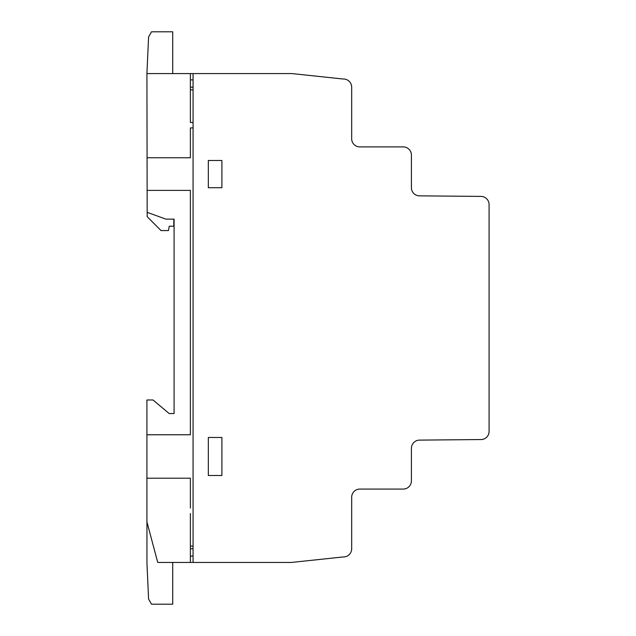 <?xml version="1.0" encoding="UTF-8"?>
<svg xmlns="http://www.w3.org/2000/svg" width="636" height="636" viewBox="0 0 636 636"><rect width="100%" height="100%" fill="white"/><g stroke="black" fill="none" stroke-linecap="round" stroke-linejoin="round"><path stroke-width="0.95" d="M489.084 204.593L489.084 431.439A8.117 8.117 0 0 1 481.023 439.548L419.537 440.112A8.189 8.189 0 0 0 411.42 448.285L411.42 480.903A8.212 8.212 0 0 1 403.184 489.076L359.865 489.076A8.157 8.157 0 0 0 351.684 497.225L351.684 548.796A8.212 8.212 0 0 1 343.043 556.961L291.479 562.439L157.736 562.439L146.916 521.886L146.916 399.988L153.014 399.988L169.176 413.559L174.089 413.559L174.089 219.142L165.909 219.142L147.17 212.337L146.916 73.585L291.94 73.585L343.027 79.007A8.252 8.252 0 0 1 351.684 87.323L351.684 138.783A8.101 8.101 0 0 0 359.761 146.892L403.232 146.892A8.212 8.212 0 0 1 411.42 155.12L411.42 187.692A8.133 8.133 0 0 0 419.466 195.856L481.023 196.405A8.189 8.189 0 0 1 489.084 204.593M157.736 562.439L146.948 521.989L146.948 563.043L148.586 599.096L151.535 604.2L172.714 604.2L172.714 562.439M165.909 219.142L147.17 212.337M146.916 73.585L148.586 36.912L151.535 31.8L172.714 31.8L172.714 73.585M173.811 219.142L173.811 226.209L169.263 226.209L168.468 230.574L161.027 230.574L147.194 216.693L147.194 212.376M190.379 546.093L193.066 546.093M193.066 548.796L190.379 548.796M190.379 556.174L193.066 556.047M208.322 475.505L221.9 475.505L221.9 437.465L208.322 437.465L208.322 475.505M146.916 478.208L190.379 478.208L190.379 508.061M147.131 190.395L190.379 190.395L190.379 434.762L146.916 434.762M190.379 513.522L190.379 562.439M208.322 160.479L208.322 187.707L221.9 187.707L221.9 160.479L208.322 160.479M193.066 127.908L190.379 127.908L190.379 157.768L147.067 157.768M190.379 73.585L190.379 122.502L193.066 122.502M193.066 79.921L190.379 79.874M193.066 73.585L193.066 562.383M190.379 87.18L193.066 87.18M193.066 89.875L190.379 89.875"/></g></svg>
